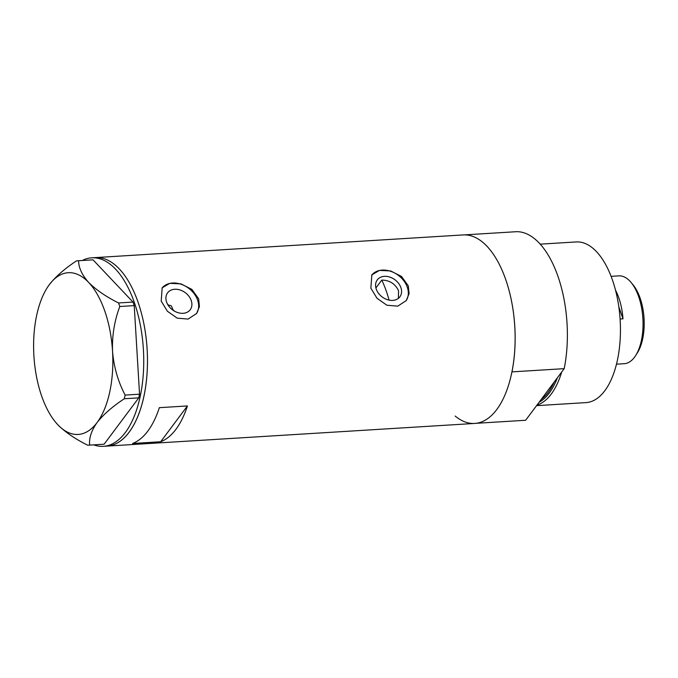 <?xml version="1.0" encoding="UTF-8"?>
<svg xmlns="http://www.w3.org/2000/svg" width="678" height="678" viewBox="0 0 678 678"><rect width="100%" height="100%" fill="white"/><g stroke="black" fill="none" stroke-linecap="round" stroke-linejoin="round"><path stroke-width="1.02" d="M398.41 298.337L398.545 290.743C395.206 283.768 389.621 280.217 381.799 280.09L375.909 287.964M376.256 289.125A14.119 10.704 36.8 0 0 387.341 299.651A14.119 10.704 36.8 0 0 399.884 296.82A14.119 10.704 36.8 0 0 400.893 287.608A14.119 10.704 36.8 0 0 389.808 277.082A14.119 10.704 36.8 0 0 377.265 279.912A14.119 10.704 36.8 0 0 376.256 289.125M166.593 302.049A14.119 10.704 36.8 0 0 177.678 312.566A14.119 10.704 36.8 0 0 190.221 309.744A14.119 10.704 36.8 0 0 191.23 300.532A14.119 10.704 36.8 0 0 180.136 290.006A14.119 10.704 36.8 0 0 167.593 292.837A14.119 10.704 36.8 0 0 166.593 302.049M161.195 301.1L167.373 311.236L177.212 318.151L188.103 319.075L196.569 313.507L199.425 306.592L198.637 298.786L191.891 289.413L180.992 283.879L169.831 283.336L162.186 287.811L161.195 301.1M196.323 313.829A21.459 16.272 36.8 0 0 197.629 300.134A21.459 16.272 36.8 0 0 181.026 284.226A21.459 16.272 36.8 0 0 161.966 288.116M370.858 288.175L377.036 298.312L386.884 305.227L397.766 306.151L406.241 300.583L409.088 293.667L408.3 285.87L401.554 276.488L390.664 270.954L379.494 270.412L371.849 274.887L370.858 288.175M405.986 300.905A21.459 16.272 36.8 0 0 407.292 287.209A21.459 16.272 36.8 0 0 390.697 271.302A21.459 16.272 36.8 0 0 371.637 275.192M103.37 446.327L474.778 423.436A94.437 45.909 -93.5 0 0 505.83 279.853A94.437 45.909 -93.5 0 0 463.159 234.927L95.496 257.589A94.437 45.909 86.5 0 1 144.083 324.864A94.437 45.909 86.5 0 1 129.134 432.208A94.437 45.909 86.5 0 1 107.116 446.099A94.437 45.909 -93.5 0 0 138.168 302.515A94.437 45.909 -93.5 0 0 95.496 257.589L91.75 257.818A94.437 45.909 86.5 0 1 140.346 325.093A94.437 45.909 86.5 0 1 125.388 432.445A94.437 45.909 86.5 0 1 103.37 446.327A94.437 45.909 86.5 0 1 93.691 444.844M160.661 441.751A94.437 45.909 -93.5 0 0 187.416 405.944L159.338 407.673A94.437 45.909 86.5 0 1 132.583 443.48L160.661 441.751L187.416 405.944M173.314 310.439A64.385 31.298 86.5 0 0 171.254 305.829L167.881 304.795M173.144 310.032L174.856 311.363M55.503 422.123A81.021 39.383 -93.5 0 0 57.774 424.708A81.021 39.383 -93.5 0 0 97.098 422.53A81.021 39.383 -93.5 0 0 112.548 351.399A81.021 39.383 -93.5 0 0 88.674 282.446A81.021 39.383 -93.5 0 0 49.35 284.624A81.021 39.383 -93.5 0 0 47.214 287.726A81.021 39.383 -93.5 0 0 33.9 355.755A81.021 39.383 -93.5 0 0 55.503 422.123L57.774 424.708C65.113 432.064 75.08 438.903 87.665 445.209L89.682 445.099C88.911 438.166 91.377 430.64 97.098 422.53C103.565 414.343 112.641 406.41 124.328 398.74L125.125 395.079C118.074 381.629 113.879 367.069 112.548 351.399C111.963 335.881 114.379 320.914 119.794 306.498L118.565 302.956C106.107 296.744 96.14 289.904 88.674 282.446C82.03 275.039 78.673 267.802 78.597 260.725L76.572 260.835C64.868 268.539 55.791 276.463 49.35 284.624L47.274 287.633M89.682 445.099L104.115 444.209L138.761 397.85L124.328 398.74M125.125 395.079L139.549 394.189L134.227 305.609L119.794 306.498M118.565 302.956L132.998 302.066L93.03 259.835L78.597 260.725M76.572 260.835L93.03 259.835M82.326 260.479A94.437 45.909 86.5 0 1 91.75 257.818M132.998 302.066L134.227 305.609M139.549 394.189L138.761 397.85M389.079 300.108A85.852 41.731 -93.5 0 0 386.418 291.498A85.852 41.731 -93.5 0 0 381.799 280.09M539.103 402.232A79.131 38.468 -93.5 0 0 557.401 377.756M540.213 244.156L576.156 241.944A80.487 39.129 86.5 0 1 612.522 280.234A80.487 39.129 86.5 0 1 586.055 402.605L536.552 405.656M558.062 276.632A94.437 45.909 86.5 0 1 564.198 368.654L511.966 371.875A94.437 45.909 86.5 0 0 505.83 279.853A94.437 45.909 86.5 0 0 464.532 234.885L516.763 231.673A94.437 45.909 86.5 0 1 558.062 276.632M473.405 423.479A94.437 45.909 86.5 0 1 455.158 416.046M476.151 423.309L525.636 420.267L564.198 368.654M561.672 372.036A80.487 39.129 86.5 0 1 536.976 405.08M631.167 282.556L633.125 284.938A40.994 19.925 86.5 0 1 640.159 298.21A40.994 19.925 86.5 0 1 637.32 352.941L635.659 355.543A43.994 21.391 -93.5 0 0 638.71 296.795A43.994 21.391 -93.5 0 0 631.167 282.556A43.994 21.391 -93.5 0 0 618.836 275.87L611.098 276.344M615.522 290.209A43.994 21.391 86.5 0 1 618.87 298.023A43.994 21.391 86.5 0 1 622.989 318.838L620.099 319.016M616.505 364.171L624.243 363.696A43.994 21.391 -93.5 0 0 635.659 355.543M618.828 306.829L622.989 318.838M541.061 399.622A78.334 38.078 -93.5 0 0 554.189 382.053"/></g></svg>
